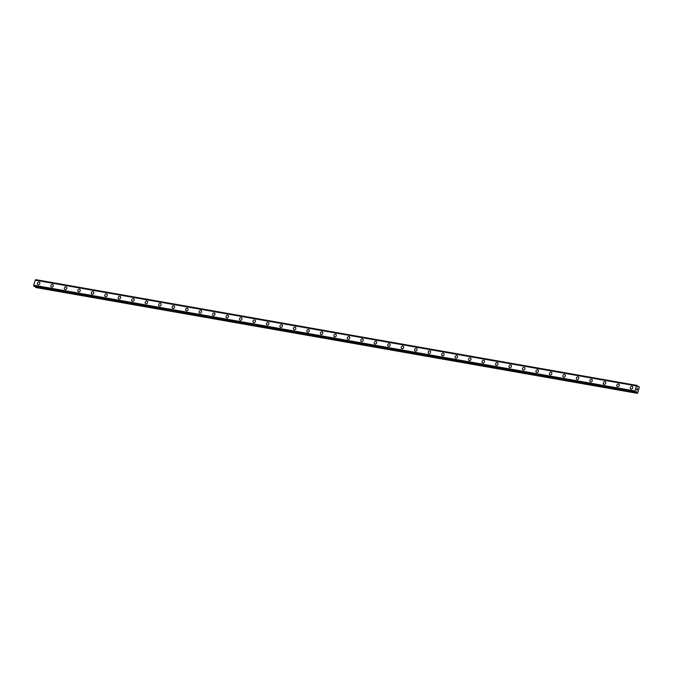 <?xml version="1.0" encoding="UTF-8"?>
<svg xmlns="http://www.w3.org/2000/svg" width="673" height="673" viewBox="0 0 673 673"><rect width="100%" height="100%" fill="white"/><g stroke="black" fill="none" stroke-linecap="round" stroke-linejoin="round"><path stroke-width="1.01" d="M37.873 284.654A1.43 1.169 121.6 0 1 39.37 282.206A1.43 1.169 121.6 0 1 37.873 284.654A1.43 1.169 121.6 0 1 39.37 282.206M51.341 287.018A1.43 1.169 121.6 0 1 52.847 284.578A1.43 1.169 121.6 0 1 51.341 287.018A1.43 1.169 121.6 0 1 52.847 284.578M64.818 289.39A1.43 1.169 121.6 0 1 66.324 286.95A1.43 1.169 121.6 0 1 64.818 289.39A1.43 1.169 121.6 0 1 66.316 286.95M78.295 291.762A1.43 1.169 121.6 0 1 79.793 289.323A1.43 1.169 121.6 0 1 78.295 291.762A1.43 1.169 121.6 0 1 79.793 289.314M91.764 294.135A1.43 1.169 121.6 0 1 93.269 291.687A1.43 1.169 121.6 0 1 91.764 294.135A1.43 1.169 121.6 0 1 93.269 291.687M105.24 296.499A1.43 1.169 121.6 0 1 106.746 294.059A1.43 1.169 121.6 0 1 105.24 296.499A1.43 1.169 121.6 0 1 106.746 294.059M118.717 298.871A1.43 1.169 121.6 0 1 120.215 296.431A1.43 1.169 121.6 0 1 118.717 298.871A1.43 1.169 121.6 0 1 120.215 296.431M132.194 301.243A1.43 1.169 121.6 0 1 133.691 298.795A1.43 1.169 121.6 0 1 132.194 301.243A1.43 1.169 121.6 0 1 133.691 298.795M145.662 303.607A1.43 1.169 121.6 0 1 147.168 301.168A1.43 1.169 121.6 0 1 145.662 303.607A1.43 1.169 121.6 0 1 147.168 301.168M159.139 305.979A1.43 1.169 121.6 0 1 160.637 303.54A1.43 1.169 121.6 0 1 159.139 305.979A1.43 1.169 121.6 0 1 160.637 303.54M172.616 308.352A1.43 1.169 121.6 0 1 174.114 305.912A1.43 1.169 121.6 0 1 172.616 308.352A1.43 1.169 121.6 0 1 174.114 305.912M186.084 310.724A1.43 1.169 121.6 0 1 187.59 308.276A1.43 1.169 121.6 0 1 186.084 310.724A1.43 1.169 121.6 0 1 187.59 308.276M199.561 313.088A1.43 1.169 121.6 0 1 201.067 310.648A1.43 1.169 121.6 0 1 199.561 313.088A1.43 1.169 121.6 0 1 201.059 310.648M213.038 315.46A1.43 1.169 121.6 0 1 214.536 313.021A1.43 1.169 121.6 0 1 213.038 315.46A1.43 1.169 121.6 0 1 214.536 313.021M226.515 317.833A1.43 1.169 121.6 0 1 228.012 315.393A1.43 1.169 121.6 0 1 226.515 317.833A1.43 1.169 121.6 0 1 228.012 315.393M239.983 320.205A1.43 1.169 121.6 0 1 241.489 317.757A1.43 1.169 121.6 0 1 239.983 320.205A1.43 1.169 121.6 0 1 241.489 317.757M253.46 322.569A1.43 1.169 121.6 0 1 254.958 320.129A1.43 1.169 121.6 0 1 253.46 322.569A1.43 1.169 121.6 0 1 254.958 320.129M266.937 324.941A1.43 1.169 121.6 0 1 268.434 322.502A1.43 1.169 121.6 0 1 266.937 324.941A1.43 1.169 121.6 0 1 268.434 322.502M280.405 327.314A1.43 1.169 121.6 0 1 281.911 324.866A1.43 1.169 121.6 0 1 280.405 327.314A1.43 1.169 121.6 0 1 281.911 324.874M293.882 329.686A1.43 1.169 121.6 0 1 295.38 327.238A1.43 1.169 121.6 0 1 293.882 329.686A1.43 1.169 121.6 0 1 295.388 327.238M307.359 332.05A1.43 1.169 121.6 0 1 308.857 329.61A1.43 1.169 121.6 0 1 307.359 332.05A1.43 1.169 121.6 0 1 308.857 329.61M320.836 334.422A1.43 1.169 121.6 0 1 322.333 331.982A1.43 1.169 121.6 0 1 320.828 334.422A1.43 1.169 121.6 0 1 322.333 331.982M334.304 336.794A1.43 1.169 121.6 0 1 335.81 334.346A1.43 1.169 121.6 0 1 334.304 336.794A1.43 1.169 121.6 0 1 335.81 334.346M347.781 339.158A1.43 1.169 121.6 0 1 349.279 336.719A1.43 1.169 121.6 0 1 347.781 339.158A1.43 1.169 121.6 0 1 349.279 336.719M361.258 341.531A1.43 1.169 121.6 0 1 362.755 339.091A1.43 1.169 121.6 0 1 361.258 341.531A1.43 1.169 121.6 0 1 362.755 339.091M374.726 343.903A1.43 1.169 121.6 0 1 376.232 341.463A1.43 1.169 121.6 0 1 374.726 343.903A1.43 1.169 121.6 0 1 376.232 341.463M388.203 346.275A1.43 1.169 121.6 0 1 389.701 343.827A1.43 1.169 121.6 0 1 388.203 346.275A1.43 1.169 121.6 0 1 389.701 343.827M401.68 348.639A1.43 1.169 121.6 0 1 403.177 346.2A1.43 1.169 121.6 0 1 401.68 348.639A1.43 1.169 121.6 0 1 403.177 346.2M415.148 351.012A1.43 1.169 121.6 0 1 416.654 348.572A1.43 1.169 121.6 0 1 415.148 351.012A1.43 1.169 121.6 0 1 416.654 348.572M428.625 353.384A1.43 1.169 121.6 0 1 430.131 350.944A1.43 1.169 121.6 0 1 428.625 353.384A1.43 1.169 121.6 0 1 430.123 350.944M442.102 355.756A1.43 1.169 121.6 0 1 443.6 353.308A1.43 1.169 121.6 0 1 442.102 355.756A1.43 1.169 121.6 0 1 443.6 353.308M455.579 358.12A1.43 1.169 121.6 0 1 457.076 355.681A1.43 1.169 121.6 0 1 455.579 358.12A1.43 1.169 121.6 0 1 457.076 355.681M469.047 360.492A1.43 1.169 121.6 0 1 470.553 358.053A1.43 1.169 121.6 0 1 469.047 360.492A1.43 1.169 121.6 0 1 470.553 358.053M482.524 362.865A1.43 1.169 121.6 0 1 484.022 360.425A1.43 1.169 121.6 0 1 482.524 362.865A1.43 1.169 121.6 0 1 484.022 360.417M496.001 365.237A1.43 1.169 121.6 0 1 497.498 362.789A1.43 1.169 121.6 0 1 496.001 365.237A1.43 1.169 121.6 0 1 497.498 362.789M509.469 367.601A1.43 1.169 121.6 0 1 510.975 365.161A1.43 1.169 121.6 0 1 509.469 367.601A1.43 1.169 121.6 0 1 510.975 365.161M522.946 369.973A1.43 1.169 121.6 0 1 524.452 367.534A1.43 1.169 121.6 0 1 522.946 369.973A1.43 1.169 121.6 0 1 524.444 367.534M537.584 369.771A1.43 1.169 121.6 0 1 536.76 372.472A1.43 1.169 121.6 0 1 537.584 369.771M536.423 372.346A1.43 1.169 121.6 0 1 537.92 369.898M549.9 374.718A1.43 1.169 121.6 0 1 551.397 372.27A1.43 1.169 121.6 0 1 549.891 374.71A1.43 1.169 121.6 0 1 551.397 372.27M563.368 377.082A1.43 1.169 121.6 0 1 564.874 374.642A1.43 1.169 121.6 0 1 563.368 377.082A1.43 1.169 121.6 0 1 564.874 374.642M576.845 379.454A1.43 1.169 121.6 0 1 578.343 377.015A1.43 1.169 121.6 0 1 576.845 379.454A1.43 1.169 121.6 0 1 578.343 377.015M590.322 381.827A1.43 1.169 121.6 0 1 591.819 379.379A1.43 1.169 121.6 0 1 590.322 381.827A1.43 1.169 121.6 0 1 591.819 379.379M603.79 384.19A1.43 1.169 121.6 0 1 605.296 381.751A1.43 1.169 121.6 0 1 603.79 384.19A1.43 1.169 121.6 0 1 605.296 381.751M617.267 386.563A1.43 1.169 121.6 0 1 618.765 384.123A1.43 1.169 121.6 0 1 617.267 386.563A1.43 1.169 121.6 0 1 618.765 384.123M630.744 388.935A1.43 1.169 121.6 0 1 632.241 386.495A1.43 1.169 121.6 0 1 630.744 388.935A1.43 1.169 121.6 0 1 632.241 386.495M636.641 389.869L636.801 389.339L636.641 389.869M637.112 390.163L637.272 389.625L637.112 390.163M637.121 390.247L636.767 389.314M637.028 388.986L637.18 388.355M637.331 388.683L637.424 389.129L637.323 388.683M637.424 389.129L637.592 388.557L637.424 389.129M637.415 389.297L637.205 388.464M636.633 391.98L636.178 391.61L635.43 392.174L634.942 390.971L636.465 385.94L637.121 385.436L637.676 386.807L638.845 386.495L639.35 387.261L637.6 393.057L635.657 391.812M35.366 280.018L636.666 385.789L35.366 280.018L33.65 285.201L34.13 286.404L635.43 392.174M35.408 286.631L36.014 287.564L637.306 393.326M35.829 279.674L637.121 385.436L35.837 279.674L35.534 280.052M636.465 385.94L35.173 280.17M634.942 390.971L33.65 285.201M635.421 392.166L34.13 286.404M638.711 386.512L637.466 386.294M637.079 385.478L35.787 279.716M636.633 385.797L35.341 280.027M634.992 391.249L33.7 285.487M635.009 391.282L33.717 285.512M635.135 391.922L33.843 286.16M635.144 391.997L33.852 286.235M636.549 391.829L635.977 391.728M636.784 392.906L35.492 287.135M636.868 393.057L35.568 287.287"/></g></svg>
